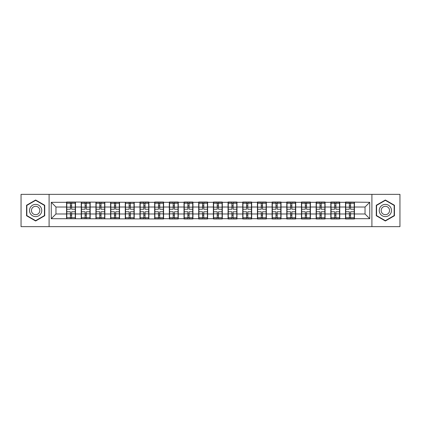 <?xml version="1.0" encoding="UTF-8"?>
<svg xmlns="http://www.w3.org/2000/svg" width="421" height="421" viewBox="0 0 421 421"><rect width="100%" height="100%" fill="white"/><g stroke="black" fill="none" stroke-linecap="round" stroke-linejoin="round"><path stroke-width="0.63" d="M371.906 226.64L399.95 226.64L399.95 194.36L371.906 194.36L371.906 226.64L49.094 226.64L49.094 194.36L21.05 194.36L21.05 226.64L49.094 226.64M371.906 194.36L49.094 194.36M365.033 213.984L365.033 207.016L354.445 207.016L354.445 213.984L365.033 213.984L369.738 218.688L369.738 202.312L345.504 202.027L345.504 207.016L339.763 207.016L339.763 213.984L345.504 213.984L345.504 207.016M369.738 218.688L354.445 218.688L354.445 218.973L345.504 218.973L345.504 218.688L339.763 218.688L339.763 218.973L330.822 218.973L330.822 218.688L325.08 218.688L325.08 218.973L316.145 218.973L316.145 218.688L310.403 218.688L310.403 218.973L301.462 218.973L301.462 218.688L295.721 218.688L295.721 218.973L286.78 218.973L286.78 218.688L281.039 218.688L281.039 218.973L272.098 218.973L272.098 218.688L266.356 218.688L266.356 218.973L257.415 218.973L257.415 218.688L251.674 218.688L251.674 218.973L242.733 218.973L242.733 218.688L236.991 218.688L236.991 218.973L228.05 218.973L228.05 218.688L222.309 218.688L222.309 218.973L213.368 218.973L213.368 218.688L207.632 218.688L207.632 218.973L198.691 218.973L198.691 218.688L192.95 218.688L192.95 218.973L184.009 218.973L184.009 218.688L178.267 218.688L178.267 218.973L169.326 218.973L169.326 218.688L163.585 218.688L163.585 218.973L51.262 218.688L51.262 202.312L66.555 202.312L66.555 207.016L55.967 207.016L55.967 213.984L66.555 213.984L66.555 207.016M345.504 202.312L339.763 202.312L339.763 202.027L330.822 202.027L330.822 202.312L325.08 202.312L325.08 202.027L316.145 202.027L316.145 202.312L310.403 202.312L310.403 202.027L301.462 202.027L301.462 202.312L295.721 202.312L295.721 202.027L286.78 202.027L286.78 202.312L281.039 202.312L281.039 202.027L272.098 202.027L272.098 202.312L266.356 202.312L266.356 202.027L257.415 202.027L257.415 202.312L251.674 202.312L251.674 202.027L242.733 202.027L242.733 202.312L236.991 202.312L236.991 202.027L228.05 202.027L228.05 202.312L222.309 202.312L222.309 202.027L213.368 202.027L213.368 202.312L207.632 202.312L207.632 202.027L198.691 202.027L198.691 202.312L192.95 202.312L192.95 202.027L184.009 202.027L184.009 202.312L178.267 202.312L178.267 202.027L169.326 202.027L169.326 202.312L163.585 202.312L163.585 202.027L154.644 202.027L154.644 202.312L148.902 202.312L148.902 202.027L139.961 202.027L139.961 202.312L66.555 202.027L66.555 202.312M345.504 213.984L345.504 218.688M339.763 213.984L339.763 218.688M339.763 202.312L339.763 207.016M325.08 213.984L330.822 213.984L330.822 207.016L325.08 207.016L325.08 218.688M330.822 213.984L330.822 218.688M330.822 202.312L330.822 207.016M325.08 202.312L325.08 207.016M310.403 213.984L316.145 213.984L316.145 207.016L310.403 207.016L310.403 218.688M316.145 213.984L316.145 218.688M316.145 202.312L316.145 207.016M310.403 202.312L310.403 207.016M295.721 213.984L301.462 213.984L301.462 207.016L295.721 207.016L295.721 218.688M301.462 213.984L301.462 218.688M301.462 202.312L301.462 207.016M295.721 202.312L295.721 207.016M281.039 213.984L286.78 213.984L286.78 207.016L281.039 207.016L281.039 218.688M286.78 213.984L286.78 218.688M286.78 202.312L286.78 207.016M281.039 202.312L281.039 207.016M266.356 213.984L272.098 213.984L272.098 207.016L266.356 207.016L266.356 218.688M272.098 213.984L272.098 218.688M272.098 202.312L272.098 207.016M266.356 202.312L266.356 207.016M251.674 213.984L257.415 213.984L257.415 207.016L251.674 207.016L251.674 218.688M257.415 213.984L257.415 218.688M257.415 202.312L257.415 207.016M251.674 202.312L251.674 207.016M236.991 213.984L242.733 213.984L242.733 207.016L236.991 207.016L236.991 218.688M242.733 213.984L242.733 218.688M242.733 202.312L242.733 207.016M236.991 202.312L236.991 207.016M222.309 213.984L228.05 213.984L228.05 207.016L222.309 207.016L222.309 218.688M228.05 213.984L228.05 218.688M228.05 202.312L228.05 207.016M222.309 202.312L222.309 207.016M207.632 213.984L213.368 213.984L213.368 207.016L207.632 207.016L207.632 218.688M213.368 213.984L213.368 218.688M213.368 202.312L213.368 207.016M207.632 202.312L207.632 207.016M192.95 213.984L198.691 213.984L198.691 207.016L192.95 207.016L192.95 218.688M198.691 213.984L198.691 218.688M198.691 202.312L198.691 207.016M192.95 202.312L192.95 207.016M178.267 213.984L184.009 213.984L184.009 207.016L178.267 207.016L178.267 218.688M184.009 213.984L184.009 218.688M184.009 202.312L184.009 207.016M178.267 202.312L178.267 207.016M163.585 213.984L169.326 213.984L169.326 207.016L163.585 207.016L163.585 218.688M169.326 213.984L169.326 218.688M169.326 202.312L169.326 207.016M163.585 202.312L163.585 207.016M148.902 213.984L154.644 213.984L154.644 207.016L148.902 207.016L148.902 218.688M154.644 213.984L154.644 218.688M154.644 202.312L154.644 207.016M148.902 202.312L148.902 207.016M134.22 213.984L139.961 213.984L139.961 207.016L134.22 207.016L134.22 218.688M139.961 213.984L139.961 218.688M139.961 202.312L139.961 207.016M134.22 202.312L134.22 207.016M119.538 213.984L125.279 213.984L125.279 207.016L119.538 207.016L119.538 218.688M125.279 213.984L125.279 218.688M125.279 202.312L125.279 207.016M119.538 202.312L119.538 207.016M104.855 213.984L110.597 213.984L110.597 207.016L104.855 207.016L104.855 218.688M110.597 213.984L110.597 218.688M110.597 202.312L110.597 207.016M104.855 202.312L104.855 207.016M90.178 213.984L95.92 213.984L95.92 207.016L90.178 207.016L90.178 218.688M95.92 213.984L95.92 218.688M95.92 202.312L95.92 207.016M90.178 202.312L90.178 207.016M75.496 213.984L81.237 213.984L81.237 207.016L75.496 207.016L75.496 218.688M81.237 213.984L81.237 218.688M81.237 202.312L81.237 207.016M75.496 202.312L75.496 207.016M66.555 213.984L66.555 218.688M55.967 213.984L51.262 218.688M51.262 202.312L55.967 207.016M354.445 213.984L354.445 218.688M354.445 202.312L354.445 207.016M369.738 202.312L365.033 207.016M35.638 200.012L26.555 205.259L26.555 215.741L35.638 220.988L44.721 215.741L44.721 205.259L35.638 200.012M376.279 215.741L385.362 220.988L394.445 215.741L394.445 205.259L385.362 200.012L376.279 205.259L376.279 215.741M75.259 211.768L75.259 218.736L71.638 218.736L71.638 211.768L75.259 211.768L75.259 202.264L71.638 202.264L71.638 203.301L75.259 203.301M66.792 207.164L70.412 207.164L70.412 202.264L66.792 202.264L66.792 211.768L70.412 211.768L70.412 218.736L66.792 218.736L66.792 217.699L70.412 217.699M70.412 205.801L71.638 205.801M71.638 203.443L70.412 203.443M70.412 207.174L71.638 207.174M70.412 207.164L70.412 209.232L66.792 209.232M66.792 203.301L70.412 203.301M70.412 213.826L71.638 213.826M70.412 217.557L71.638 217.557M70.412 215.199L71.638 215.199M66.792 211.768L66.792 217.699M71.638 217.699L75.259 217.699M71.638 203.301L71.638 209.232L75.259 209.232M89.941 211.768L89.941 218.736L86.316 218.736L86.316 211.768L89.941 211.768L89.941 202.264L86.316 202.264L86.316 203.301L89.941 203.301M81.469 207.164L85.095 207.164L85.095 202.264L81.469 202.264L81.469 211.768L85.095 211.768L85.095 218.736L81.469 218.736L81.469 217.699L85.095 217.699M85.095 205.801L86.316 205.801M86.316 203.443L85.095 203.443M85.095 207.174L86.316 207.174M85.095 207.164L85.095 209.232L81.469 209.232M81.469 203.301L85.095 203.301M85.095 213.826L86.316 213.826M85.095 217.557L86.316 217.557M85.095 215.199L86.316 215.199M81.469 211.768L81.469 217.699M86.316 217.699L89.941 217.699M86.316 203.301L86.316 209.232L89.941 209.232M104.624 211.768L104.624 218.736L100.998 218.736L100.998 211.768L104.624 211.768L104.624 202.264L100.998 202.264L100.998 203.301L104.624 203.301M96.151 207.164L99.777 207.164L99.777 202.264L96.151 202.264L96.151 211.768L99.777 211.768L99.777 218.736L96.151 218.736L96.151 217.699L99.777 217.699M99.777 205.801L100.998 205.801M100.998 203.443L99.777 203.443M99.777 207.174L100.998 207.174M99.777 207.164L99.777 209.232L96.151 209.232M96.151 203.301L99.777 203.301M99.777 213.826L100.998 213.826M99.777 217.557L100.998 217.557M99.777 215.199L100.998 215.199M96.151 211.768L96.151 217.699M100.998 217.699L104.624 217.699M100.998 203.301L100.998 209.232L104.624 209.232M119.306 211.768L119.306 218.736L115.68 218.736L115.68 211.768L119.306 211.768L119.306 202.264L115.68 202.264L115.68 203.301L119.306 203.301M110.834 207.164L114.459 207.164L114.459 202.264L110.834 202.264L110.834 211.768L114.459 211.768L114.459 218.736L110.834 218.736L110.834 217.699L114.459 217.699M114.459 205.801L115.68 205.801M115.68 203.443L114.459 203.443M114.459 207.174L115.68 207.174M114.459 207.164L114.459 209.232L110.834 209.232M110.834 203.301L114.459 203.301M114.459 213.826L115.68 213.826M114.459 217.557L115.68 217.557M114.459 215.199L115.68 215.199M110.834 211.768L110.834 217.699M115.68 217.699L119.306 217.699M115.68 203.301L115.68 209.232L119.306 209.232M133.989 211.768L133.989 218.736L130.363 218.736L130.363 211.768L133.989 211.768L133.989 202.264L130.363 202.264L130.363 203.301L133.989 203.301M125.516 207.164L129.136 207.164L129.136 202.264L125.516 202.264L125.516 211.768L129.136 211.768L129.136 218.736L125.516 218.736L125.516 217.699L129.136 217.699M129.136 205.801L130.363 205.801M130.363 203.443L129.136 203.443M129.136 207.174L130.363 207.174M129.136 207.164L129.136 209.232L125.516 209.232M125.516 203.301L129.136 203.301M129.136 213.826L130.363 213.826M129.136 217.557L130.363 217.557M129.136 215.199L130.363 215.199M125.516 211.768L125.516 217.699M130.363 217.699L133.989 217.699M130.363 203.301L130.363 209.232L133.989 209.232M148.666 211.768L148.666 218.736L145.045 218.736L145.045 211.768L148.666 211.768L148.666 202.264L145.045 202.264L145.045 203.301L148.666 203.301M140.198 207.164L143.819 207.164L143.819 202.264L140.198 202.264L140.198 211.768L143.819 211.768L143.819 218.736L140.198 218.736L140.198 217.699L143.819 217.699M143.819 205.801L145.045 205.801M145.045 203.443L143.819 203.443M143.819 207.174L145.045 207.174M143.819 207.164L143.819 209.232L140.198 209.232M140.198 203.301L143.819 203.301M143.819 213.826L145.045 213.826M143.819 217.557L145.045 217.557M143.819 215.199L145.045 215.199M140.198 211.768L140.198 217.699M145.045 217.699L148.666 217.699M145.045 203.301L145.045 209.232L148.666 209.232M40.937 207.442A6.115 6.115 0 0 0 32.58 205.201A6.115 6.115 0 0 0 30.338 213.558A6.115 6.115 0 0 0 38.695 215.799A6.115 6.115 0 0 0 40.937 207.442M39.264 208.406A4.189 4.189 0 0 0 33.543 206.874A4.189 4.189 0 0 0 32.012 212.594A4.189 4.189 0 0 0 37.732 214.126A4.189 4.189 0 0 0 39.264 208.406M35.638 220.662L26.839 215.578L26.839 205.422L35.638 200.338L44.437 205.422L44.437 215.578L35.638 220.662M390.662 207.442A6.115 6.115 0 0 0 382.305 205.201A6.115 6.115 0 0 0 380.063 213.558A6.115 6.115 0 0 0 388.42 215.799A6.115 6.115 0 0 0 390.662 207.442M388.988 208.406A4.189 4.189 0 0 0 383.268 206.874A4.189 4.189 0 0 0 381.736 212.594A4.189 4.189 0 0 0 387.457 214.126A4.189 4.189 0 0 0 388.988 208.406M385.362 220.662L376.563 215.578L376.563 205.422L385.362 200.338L394.161 205.422L394.161 215.578L385.362 220.662M163.348 211.768L163.348 218.736L159.727 218.736L159.727 211.768L163.348 211.768L163.348 202.264L159.727 202.264L159.727 203.301L163.348 203.301M154.881 207.164L158.501 207.164L158.501 202.264L154.881 202.264L154.881 211.768L158.501 211.768L158.501 218.736L154.881 218.736L154.881 217.699L158.501 217.699M158.501 205.801L159.727 205.801M159.727 203.443L158.501 203.443M158.501 207.174L159.727 207.174M158.501 207.164L158.501 209.232L154.881 209.232M154.881 203.301L158.501 203.301M158.501 213.826L159.727 213.826M158.501 217.557L159.727 217.557M158.501 215.199L159.727 215.199M154.881 211.768L154.881 217.699M159.727 217.699L163.348 217.699M159.727 203.301L159.727 209.232L163.348 209.232M178.03 211.768L178.03 218.736L174.41 218.736L174.41 211.768L178.03 211.768L178.03 202.264L174.41 202.264L174.41 203.301L178.03 203.301M169.563 207.164L173.184 207.164L173.184 202.264L169.563 202.264L169.563 211.768L173.184 211.768L173.184 218.736L169.563 218.736L169.563 217.699L173.184 217.699M173.184 205.801L174.41 205.801M174.41 203.443L173.184 203.443M173.184 207.174L174.41 207.174M173.184 207.164L173.184 209.232L169.563 209.232M169.563 203.301L173.184 203.301M173.184 213.826L174.41 213.826M173.184 217.557L174.41 217.557M173.184 215.199L174.41 215.199M169.563 211.768L169.563 217.699M174.41 217.699L178.03 217.699M174.41 203.301L174.41 209.232L178.03 209.232M192.713 211.768L192.713 218.736L189.087 218.736L189.087 211.768L192.713 211.768L192.713 202.264L189.087 202.264L189.087 203.301L192.713 203.301M184.24 207.164L187.866 207.164L187.866 202.264L184.24 202.264L184.24 211.768L187.866 211.768L187.866 218.736L184.24 218.736L184.24 217.699L187.866 217.699M187.866 205.801L189.087 205.801M189.087 203.443L187.866 203.443M187.866 207.174L189.087 207.174M187.866 207.164L187.866 209.232L184.24 209.232M184.24 203.301L187.866 203.301M187.866 213.826L189.087 213.826M187.866 217.557L189.087 217.557M187.866 215.199L189.087 215.199M184.24 211.768L184.24 217.699M189.087 217.699L192.713 217.699M189.087 203.301L189.087 209.232L192.713 209.232M207.395 211.768L207.395 218.736L203.769 218.736L203.769 211.768L207.395 211.768L207.395 202.264L203.769 202.264L203.769 203.301L207.395 203.301M198.922 207.164L202.548 207.164L202.548 202.264L198.922 202.264L198.922 211.768L202.548 211.768L202.548 218.736L198.922 218.736L198.922 217.699L202.548 217.699M202.548 205.801L203.769 205.801M203.769 203.443L202.548 203.443M202.548 207.174L203.769 207.174M202.548 207.164L202.548 209.232L198.922 209.232M198.922 203.301L202.548 203.301M202.548 213.826L203.769 213.826M202.548 217.557L203.769 217.557M202.548 215.199L203.769 215.199M198.922 211.768L198.922 217.699M203.769 217.699L207.395 217.699M203.769 203.301L203.769 209.232L207.395 209.232M222.077 211.768L222.077 218.736L218.452 218.736L218.452 211.768L222.077 211.768L222.077 202.264L218.452 202.264L218.452 203.301L222.077 203.301M213.605 207.164L217.231 207.164L217.231 202.264L213.605 202.264L213.605 211.768L217.231 211.768L217.231 218.736L213.605 218.736L213.605 217.699L217.231 217.699M217.231 205.801L218.452 205.801M218.452 203.443L217.231 203.443M217.231 207.174L218.452 207.174M217.231 207.164L217.231 209.232L213.605 209.232M213.605 203.301L217.231 203.301M217.231 213.826L218.452 213.826M217.231 217.557L218.452 217.557M217.231 215.199L218.452 215.199M213.605 211.768L213.605 217.699M218.452 217.699L222.077 217.699M218.452 203.301L218.452 209.232L222.077 209.232M236.76 211.768L236.76 218.736L233.134 218.736L233.134 211.768L236.76 211.768L236.76 202.264L233.134 202.264L233.134 203.301L236.76 203.301M228.287 207.164L231.913 207.164L231.913 202.264L228.287 202.264L228.287 211.768L231.913 211.768L231.913 218.736L228.287 218.736L228.287 217.699L231.913 217.699M231.913 205.801L233.134 205.801M233.134 203.443L231.913 203.443M231.913 207.174L233.134 207.174M231.913 207.164L231.913 209.232L228.287 209.232M228.287 203.301L231.913 203.301M231.913 213.826L233.134 213.826M231.913 217.557L233.134 217.557M231.913 215.199L233.134 215.199M228.287 211.768L228.287 217.699M233.134 217.699L236.76 217.699M233.134 203.301L233.134 209.232L236.76 209.232M251.437 211.768L251.437 218.736L247.816 218.736L247.816 211.768L251.437 211.768L251.437 202.264L247.816 202.264L247.816 203.301L251.437 203.301M242.97 207.164L246.59 207.164L246.59 202.264L242.97 202.264L242.97 211.768L246.59 211.768L246.59 218.736L242.97 218.736L242.97 217.699L246.59 217.699M246.59 205.801L247.816 205.801M247.816 203.443L246.59 203.443M246.59 207.174L247.816 207.174M246.59 207.164L246.59 209.232L242.97 209.232M242.97 203.301L246.59 203.301M246.59 213.826L247.816 213.826M246.59 217.557L247.816 217.557M246.59 215.199L247.816 215.199M242.97 211.768L242.97 217.699M247.816 217.699L251.437 217.699M247.816 203.301L247.816 209.232L251.437 209.232M266.119 211.768L266.119 218.736L262.499 218.736L262.499 211.768L266.119 211.768L266.119 202.264L262.499 202.264L262.499 203.301L266.119 203.301M257.652 207.164L261.273 207.164L261.273 202.264L257.652 202.264L257.652 211.768L261.273 211.768L261.273 218.736L257.652 218.736L257.652 217.699L261.273 217.699M261.273 205.801L262.499 205.801M262.499 203.443L261.273 203.443M261.273 207.174L262.499 207.174M261.273 207.164L261.273 209.232L257.652 209.232M257.652 203.301L261.273 203.301M261.273 213.826L262.499 213.826M261.273 217.557L262.499 217.557M261.273 215.199L262.499 215.199M257.652 211.768L257.652 217.699M262.499 217.699L266.119 217.699M262.499 203.301L262.499 209.232L266.119 209.232M280.802 211.768L280.802 218.736L277.181 218.736L277.181 211.768L280.802 211.768L280.802 202.264L277.181 202.264L277.181 203.301L280.802 203.301M272.334 207.164L275.955 207.164L275.955 202.264L272.334 202.264L272.334 211.768L275.955 211.768L275.955 218.736L272.334 218.736L272.334 217.699L275.955 217.699M275.955 205.801L277.181 205.801M277.181 203.443L275.955 203.443M275.955 207.174L277.181 207.174M275.955 207.164L275.955 209.232L272.334 209.232M272.334 203.301L275.955 203.301M275.955 213.826L277.181 213.826M275.955 217.557L277.181 217.557M275.955 215.199L277.181 215.199M272.334 211.768L272.334 217.699M277.181 217.699L280.802 217.699M277.181 203.301L277.181 209.232L280.802 209.232M295.484 211.768L295.484 218.736L291.864 218.736L291.864 211.768L295.484 211.768L295.484 202.264L291.864 202.264L291.864 203.301L295.484 203.301M287.011 207.164L290.637 207.164L290.637 202.264L287.011 202.264L287.011 211.768L290.637 211.768L290.637 218.736L287.011 218.736L287.011 217.699L290.637 217.699M290.637 205.801L291.864 205.801M291.864 203.443L290.637 203.443M290.637 207.174L291.864 207.174M290.637 207.164L290.637 209.232L287.011 209.232M287.011 203.301L290.637 203.301M290.637 213.826L291.864 213.826M290.637 217.557L291.864 217.557M290.637 215.199L291.864 215.199M287.011 211.768L287.011 217.699M291.864 217.699L295.484 217.699M291.864 203.301L291.864 209.232L295.484 209.232M310.166 211.768L310.166 218.736L306.541 218.736L306.541 211.768L310.166 211.768L310.166 202.264L306.541 202.264L306.541 203.301L310.166 203.301M301.694 207.164L305.32 207.164L305.32 202.264L301.694 202.264L301.694 211.768L305.32 211.768L305.32 218.736L301.694 218.736L301.694 217.699L305.32 217.699M305.32 205.801L306.541 205.801M306.541 203.443L305.32 203.443M305.32 207.174L306.541 207.174M305.32 207.164L305.32 209.232L301.694 209.232M301.694 203.301L305.32 203.301M305.32 213.826L306.541 213.826M305.32 217.557L306.541 217.557M305.32 215.199L306.541 215.199M301.694 211.768L301.694 217.699M306.541 217.699L310.166 217.699M306.541 203.301L306.541 209.232L310.166 209.232M324.849 211.768L324.849 218.736L321.223 218.736L321.223 211.768L324.849 211.768L324.849 202.264L321.223 202.264L321.223 203.301L324.849 203.301M316.376 207.164L320.002 207.164L320.002 202.264L316.376 202.264L316.376 211.768L320.002 211.768L320.002 218.736L316.376 218.736L316.376 217.699L320.002 217.699M320.002 205.801L321.223 205.801M321.223 203.443L320.002 203.443M320.002 207.174L321.223 207.174M320.002 207.164L320.002 209.232L316.376 209.232M316.376 203.301L320.002 203.301M320.002 213.826L321.223 213.826M320.002 217.557L321.223 217.557M320.002 215.199L321.223 215.199M316.376 211.768L316.376 217.699M321.223 217.699L324.849 217.699M321.223 203.301L321.223 209.232L324.849 209.232M339.531 211.768L339.531 218.736L335.905 218.736L335.905 211.768L339.531 211.768L339.531 202.264L335.905 202.264L335.905 203.301L339.531 203.301M331.059 207.164L334.684 207.164L334.684 202.264L331.059 202.264L331.059 211.768L334.684 211.768L334.684 218.736L331.059 218.736L331.059 217.699L334.684 217.699M334.684 205.801L335.905 205.801M335.905 203.443L334.684 203.443M334.684 207.174L335.905 207.174M334.684 207.164L334.684 209.232L331.059 209.232M331.059 203.301L334.684 203.301M334.684 213.826L335.905 213.826M334.684 217.557L335.905 217.557M334.684 215.199L335.905 215.199M331.059 211.768L331.059 217.699M335.905 217.699L339.531 217.699M335.905 203.301L335.905 209.232L339.531 209.232M354.208 211.768L354.208 218.736L350.588 218.736L350.588 211.768L354.208 211.768L354.208 202.264L350.588 202.264L350.588 203.301L354.208 203.301M345.741 207.164L349.362 207.164L349.362 202.264L345.741 202.264L345.741 211.768L349.362 211.768L349.362 218.736L345.741 218.736L345.741 217.699L349.362 217.699M349.362 205.801L350.588 205.801M350.588 203.443L349.362 203.443M349.362 207.174L350.588 207.174M349.362 207.164L349.362 209.232L345.741 209.232M345.741 203.301L349.362 203.301M349.362 213.826L350.588 213.826M349.362 217.557L350.588 217.557M349.362 215.199L350.588 215.199M345.741 211.768L345.741 217.699M350.588 217.699L354.208 217.699M350.588 203.301L350.588 209.232L354.208 209.232M66.792 213.836L70.412 213.836M71.638 213.836L75.259 213.836M71.638 207.164L75.259 207.164M81.469 213.836L85.095 213.836M86.316 213.836L89.941 213.836M86.316 207.164L89.941 207.164M96.151 213.836L99.777 213.836M100.998 213.836L104.624 213.836M100.998 207.164L104.624 207.164M110.834 213.836L114.459 213.836M115.68 213.836L119.306 213.836M115.68 207.164L119.306 207.164M125.516 213.836L129.136 213.836M130.363 213.836L133.989 213.836M130.363 207.164L133.989 207.164M140.198 213.836L143.819 213.836M145.045 213.836L148.666 213.836M145.045 207.164L148.666 207.164M154.881 213.836L158.501 213.836M159.727 213.836L163.348 213.836M159.727 207.164L163.348 207.164M169.563 213.836L173.184 213.836M174.41 213.836L178.03 213.836M174.41 207.164L178.03 207.164M184.24 213.836L187.866 213.836M189.087 213.836L192.713 213.836M189.087 207.164L192.713 207.164M198.922 213.836L202.548 213.836M203.769 213.836L207.395 213.836M203.769 207.164L207.395 207.164M213.605 213.836L217.231 213.836M218.452 213.836L222.077 213.836M218.452 207.164L222.077 207.164M228.287 213.836L231.913 213.836M233.134 213.836L236.76 213.836M233.134 207.164L236.76 207.164M242.97 213.836L246.59 213.836M247.816 213.836L251.437 213.836M247.816 207.164L251.437 207.164M257.652 213.836L261.273 213.836M262.499 213.836L266.119 213.836M262.499 207.164L266.119 207.164M272.334 213.836L275.955 213.836M277.181 213.836L280.802 213.836M277.181 207.164L280.802 207.164M287.011 213.836L290.637 213.836M291.864 213.836L295.484 213.836M291.864 207.164L295.484 207.164M301.694 213.836L305.32 213.836M306.541 213.836L310.166 213.836M306.541 207.164L310.166 207.164M316.376 213.836L320.002 213.836M321.223 213.836L324.849 213.836M321.223 207.164L324.849 207.164M331.059 213.836L334.684 213.836M335.905 213.836L339.531 213.836M335.905 207.164L339.531 207.164M345.741 213.836L349.362 213.836M350.588 213.836L354.208 213.836M350.588 207.164L354.208 207.164"/></g></svg>
